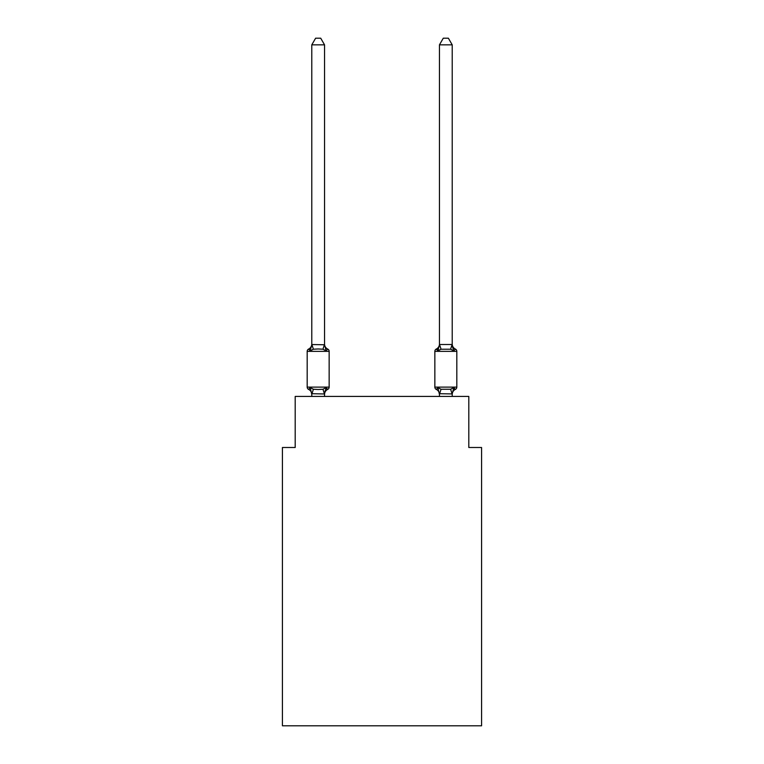 <?xml version="1.0" encoding="UTF-8"?>
<svg xmlns="http://www.w3.org/2000/svg" width="764" height="764" viewBox="0 0 764 764"><rect width="100%" height="100%" fill="white"/><g stroke="black" fill="none" stroke-linecap="round" stroke-linejoin="round"><path stroke-width="1.15" d="M481.578 725.8L481.578 447.494L468.809 447.494L468.809 396.43L295.19 396.43L295.19 447.494L282.422 447.494L282.422 725.8L481.578 725.8M326.152 387.606L327.708 389.401A2.55 2.55 0 0 0 329.15 387.109L329.15 351.364L329.15 387.109A2.55 2.55 0 0 1 327.708 389.401L326.152 387.606L327.708 389.401L326.152 387.606L327.708 389.401L326.152 387.606L327.708 389.401L326.152 387.606L327.708 389.401L326.152 387.606L327.708 389.401L326.152 387.606L327.708 389.401L326.152 387.606L327.708 389.401L326.152 387.606L327.708 389.401L326.152 387.606L327.708 389.401L326.152 387.606L327.708 389.401L326.152 387.606L324.452 393.966L311.788 393.699L311.788 394.453A5.615 5.615 0 0 0 308.627 389.401A2.55 2.55 0 0 1 307.185 387.109A2.55 2.55 0 0 0 308.627 389.401A2.55 2.55 0 0 1 307.185 387.109A2.55 2.55 0 0 0 308.627 389.401A2.55 2.55 0 0 1 307.185 387.109A2.55 2.55 0 0 0 308.627 389.401A2.55 2.55 0 0 1 307.185 387.109A2.55 2.55 0 0 0 308.627 389.401A2.55 2.55 0 0 1 307.185 387.109A2.55 2.55 0 0 0 308.627 389.401A2.55 2.55 0 0 1 307.185 387.109A2.55 2.55 0 0 0 308.627 389.401A2.55 2.55 0 0 1 307.185 387.109A2.55 2.55 0 0 0 308.627 389.401A2.55 2.55 0 0 1 307.185 387.109A2.55 2.55 0 0 0 308.627 389.401A2.55 2.55 0 0 1 307.185 387.109A2.55 2.55 0 0 0 308.627 389.401A2.55 2.55 0 0 1 307.185 387.109A2.55 2.55 0 0 0 308.627 389.401A2.55 2.55 0 0 1 307.185 387.109A2.55 2.55 0 0 0 308.627 389.401A2.55 2.55 0 0 1 307.185 387.109A2.55 2.55 0 0 0 308.627 389.401A2.55 2.55 0 0 1 307.185 387.109A2.55 2.55 0 0 0 308.627 389.401A2.55 2.55 0 0 1 307.185 387.109A2.55 2.55 0 0 0 308.627 389.401A2.55 2.55 0 0 1 307.185 387.109A2.55 2.55 0 0 0 308.627 389.401A2.55 2.55 0 0 1 307.185 387.109A2.55 2.55 0 0 0 308.627 389.401A2.55 2.55 0 0 1 307.185 387.109A2.55 2.55 0 0 0 308.627 389.401A2.55 2.55 0 0 1 307.185 387.109A2.55 2.55 0 0 0 308.627 389.401A2.55 2.55 0 0 1 307.185 387.109A2.55 2.55 0 0 0 308.627 389.401A2.55 2.55 0 0 1 307.185 387.109A2.55 2.55 0 0 0 308.627 389.401A2.55 2.55 0 0 1 307.185 387.109A2.55 2.55 0 0 0 308.627 389.401A2.55 2.55 0 0 1 307.185 387.109A2.55 2.55 0 0 0 308.627 389.401L310.194 387.606L308.627 389.401L310.194 387.606L308.627 389.401L310.194 387.606L308.627 389.401L310.194 387.606L308.627 389.401L310.194 387.606L308.627 389.401L310.194 387.606L308.627 389.401L310.194 387.606L308.627 389.401L310.194 387.606L308.627 389.401L310.194 387.606L308.627 389.401L310.194 387.606L308.627 389.401L310.194 387.606L308.627 389.401L310.194 387.606L313.383 389.248L318.168 389.506L322.952 389.248L326.152 387.606L327.708 389.401A2.55 2.55 0 0 0 329.15 387.109A2.55 2.55 0 0 1 327.708 389.401L326.982 389.048L327.708 389.401A2.55 2.55 0 0 0 329.15 387.109A2.55 2.55 0 0 1 327.708 389.401A2.55 2.55 0 0 0 329.15 387.109A2.55 2.55 0 0 1 327.708 389.401L326.982 389.048L327.708 389.401A2.55 2.55 0 0 0 329.15 387.109A2.55 2.55 0 0 1 327.708 389.401A2.55 2.55 0 0 0 329.15 387.109A2.55 2.55 0 0 1 327.708 389.401L326.982 389.048L327.708 389.401A2.55 2.55 0 0 0 329.15 387.109A2.55 2.55 0 0 1 327.708 389.401A2.55 2.55 0 0 0 329.15 387.109A2.55 2.55 0 0 1 327.708 389.401L326.982 389.048L327.708 389.401A2.55 2.55 0 0 0 329.15 387.109A2.55 2.55 0 0 1 327.708 389.401A2.55 2.55 0 0 0 329.15 387.109A2.55 2.55 0 0 1 327.708 389.401L326.982 389.048L327.708 389.401A2.55 2.55 0 0 0 329.15 387.109A2.55 2.55 0 0 1 327.708 389.401A2.55 2.55 0 0 0 329.15 387.109A2.55 2.55 0 0 1 327.708 389.401L326.982 389.048L327.708 389.401A2.55 2.55 0 0 0 329.15 387.109A2.55 2.55 0 0 1 327.708 389.401A2.55 2.55 0 0 0 329.15 387.109A2.55 2.55 0 0 1 327.708 389.401L326.982 389.048L327.708 389.401A2.55 2.55 0 0 0 329.15 387.109A2.55 2.55 0 0 1 327.708 389.401A2.55 2.55 0 0 0 329.15 387.109A2.55 2.55 0 0 1 327.708 389.401L326.982 389.048L327.708 389.401A2.55 2.55 0 0 0 329.15 387.109A2.55 2.55 0 0 1 327.708 389.401A2.55 2.55 0 0 0 329.15 387.109A2.55 2.55 0 0 1 327.708 389.401L326.982 389.048L327.708 389.401A2.55 2.55 0 0 0 329.15 387.109A2.55 2.55 0 0 1 327.708 389.401A2.55 2.55 0 0 0 329.15 387.109A2.55 2.55 0 0 1 327.708 389.401L326.982 389.048L327.708 389.401A2.55 2.55 0 0 0 329.15 387.109A2.55 2.55 0 0 1 327.708 389.401A2.55 2.55 0 0 0 329.15 387.109A2.55 2.55 0 0 1 327.708 389.401L326.982 389.048M329.15 387.109L307.185 387.109L307.185 351.364A2.55 2.55 0 0 1 308.627 349.062L310.194 350.857L308.627 349.062A2.55 2.55 0 0 0 307.185 351.364L329.15 351.364A2.55 2.55 0 0 0 327.708 349.062L326.152 350.857L327.708 349.062L326.152 350.857L327.708 349.062L326.152 350.857L327.708 349.062L326.152 350.857L327.708 349.062L326.152 350.857L327.708 349.062L326.152 350.857L327.708 349.062L326.152 350.857L327.708 349.062L326.152 350.857L327.708 349.062L326.152 350.857L327.708 349.062L326.152 350.857L327.708 349.062L326.152 350.857L327.708 349.062L326.152 350.857L327.708 349.062L326.152 350.857L327.708 349.062L326.152 350.857L327.708 349.062L326.152 350.857L327.708 349.062L326.152 350.857L327.708 349.062L326.152 350.857L327.708 349.062L326.152 350.857L327.708 349.062L326.152 350.857L327.708 349.062L326.152 350.857L327.708 349.062L326.152 350.857L327.708 349.062L326.152 350.857L322.952 349.215L318.168 348.967L313.383 349.215L310.194 350.857L308.627 349.062A2.55 2.55 0 0 0 307.185 351.364A2.55 2.55 0 0 1 308.627 349.062L309.353 349.415L308.627 349.062A2.55 2.55 0 0 0 307.185 351.364A2.55 2.55 0 0 1 308.627 349.062A2.55 2.55 0 0 0 307.185 351.364A2.55 2.55 0 0 1 308.627 349.062L309.353 349.415L308.627 349.062A2.55 2.55 0 0 0 307.185 351.364A2.55 2.55 0 0 1 308.627 349.062A2.55 2.55 0 0 0 307.185 351.364A2.55 2.55 0 0 1 308.627 349.062L309.353 349.415L308.627 349.062A2.55 2.55 0 0 0 307.185 351.364A2.55 2.55 0 0 1 308.627 349.062A2.55 2.55 0 0 0 307.185 351.364A2.55 2.55 0 0 1 308.627 349.062L309.353 349.415L308.627 349.062A2.55 2.55 0 0 0 307.185 351.364A2.55 2.55 0 0 1 308.627 349.062A2.55 2.55 0 0 0 307.185 351.364A2.55 2.55 0 0 1 308.627 349.062L309.353 349.415L308.627 349.062A2.55 2.55 0 0 0 307.185 351.364A2.55 2.55 0 0 1 308.627 349.062A2.55 2.55 0 0 0 307.185 351.364A2.55 2.55 0 0 1 308.627 349.062L309.353 349.415L308.627 349.062A2.55 2.55 0 0 0 307.185 351.364A2.55 2.55 0 0 1 308.627 349.062A2.55 2.55 0 0 0 307.185 351.364A2.55 2.55 0 0 1 308.627 349.062L309.353 349.415L308.627 349.062A2.55 2.55 0 0 0 307.185 351.364A2.55 2.55 0 0 1 308.627 349.062A2.55 2.55 0 0 0 307.185 351.364A2.55 2.55 0 0 1 308.627 349.062L309.353 349.415L308.627 349.062A2.55 2.55 0 0 0 307.185 351.364A2.55 2.55 0 0 1 308.627 349.062A2.55 2.55 0 0 0 307.185 351.364A2.55 2.55 0 0 1 308.627 349.062L309.353 349.415L308.627 349.062A2.55 2.55 0 0 0 307.185 351.364A2.55 2.55 0 0 1 308.627 349.062A2.55 2.55 0 0 0 307.185 351.364A2.55 2.55 0 0 1 308.627 349.062L309.353 349.415L308.627 349.062A2.55 2.55 0 0 0 307.185 351.364A2.55 2.55 0 0 1 308.627 349.062A2.55 2.55 0 0 0 307.185 351.364A2.55 2.55 0 0 1 308.627 349.062L309.353 349.415M324.547 44.837L311.788 44.837L315.618 38.2L320.718 38.2L324.547 44.837L324.547 344.765L326.152 350.857L327.708 349.062A5.615 5.615 0 0 1 324.547 344.01M324.547 393.699L325.149 390.69L324.547 393.699M437.4 349.778L436.292 349.062A2.55 2.55 0 0 0 434.85 351.364L456.815 351.364A2.55 2.55 0 0 0 455.373 349.062A5.615 5.615 0 0 1 452.212 344.01A5.615 5.615 0 0 0 455.373 349.062A2.55 2.55 0 0 1 456.815 351.364A2.55 2.55 0 0 0 455.373 349.062A5.615 5.615 0 0 1 452.212 344.01A5.615 5.615 0 0 0 455.373 349.062A2.55 2.55 0 0 1 456.815 351.364A2.55 2.55 0 0 0 455.373 349.062A5.615 5.615 0 0 1 452.212 344.01A5.615 5.615 0 0 0 455.373 349.062A2.55 2.55 0 0 1 456.815 351.364A2.55 2.55 0 0 0 455.373 349.062A5.615 5.615 0 0 1 452.212 344.01A5.615 5.615 0 0 0 455.373 349.062A2.55 2.55 0 0 1 456.815 351.364A2.55 2.55 0 0 0 455.373 349.062A5.615 5.615 0 0 1 452.212 344.01A5.615 5.615 0 0 0 455.373 349.062A2.55 2.55 0 0 1 456.815 351.364A2.55 2.55 0 0 0 455.373 349.062A5.615 5.615 0 0 1 452.212 344.01A5.615 5.615 0 0 0 455.373 349.062A2.55 2.55 0 0 1 456.815 351.364A2.55 2.55 0 0 0 455.373 349.062A5.615 5.615 0 0 1 452.212 344.01A5.615 5.615 0 0 0 455.373 349.062A2.55 2.55 0 0 1 456.815 351.364A2.55 2.55 0 0 0 455.373 349.062A5.615 5.615 0 0 1 452.212 344.01A5.615 5.615 0 0 0 455.373 349.062A2.55 2.55 0 0 1 456.815 351.364A2.55 2.55 0 0 0 455.373 349.062A5.615 5.615 0 0 1 452.212 344.01A5.615 5.615 0 0 0 455.373 349.062A2.55 2.55 0 0 1 456.815 351.364A2.55 2.55 0 0 0 455.373 349.062A5.615 5.615 0 0 1 452.212 344.01A5.615 5.615 0 0 0 455.373 349.062A2.55 2.55 0 0 1 456.815 351.364A2.55 2.55 0 0 0 455.373 349.062A5.615 5.615 0 0 1 452.212 344.01A5.615 5.615 0 0 0 455.373 349.062L453.806 350.857L452.479 346.694L453.806 350.857L452.479 346.694L453.806 350.857L452.479 346.694L453.806 350.857L452.479 346.694L453.806 350.857L452.479 346.694L453.806 350.857L452.479 346.694L453.806 350.857L452.479 346.694L453.806 350.857L452.479 346.694L453.806 350.857L452.479 346.694L453.806 350.857L452.479 346.694L453.806 350.857L452.479 346.694L453.806 350.857L455.373 349.062A2.55 2.55 0 0 1 456.815 351.364L456.815 387.109A2.55 2.55 0 0 1 455.373 389.401L453.806 387.606L454.647 389.048M452.212 396.43L452.212 393.928L439.453 393.699L439.453 394.453L437.848 387.606L436.292 389.401A2.55 2.55 0 0 1 434.85 387.109A2.55 2.55 0 0 0 436.292 389.401A5.615 5.615 0 0 1 439.453 394.453A5.615 5.615 0 0 0 436.292 389.401A2.55 2.55 0 0 1 434.85 387.109A2.55 2.55 0 0 0 436.292 389.401L437.848 387.606L436.292 389.401A2.55 2.55 0 0 1 434.85 387.109A2.55 2.55 0 0 0 436.292 389.401L437.848 387.606L436.292 389.401A5.615 5.615 0 0 1 439.453 394.453A5.615 5.615 0 0 0 436.292 389.401A2.55 2.55 0 0 1 434.85 387.109A2.55 2.55 0 0 0 436.292 389.401L437.848 387.606L436.292 389.401A2.55 2.55 0 0 1 434.85 387.109A2.55 2.55 0 0 0 436.292 389.401L437.848 387.606L436.292 389.401A5.615 5.615 0 0 1 439.453 394.453A5.615 5.615 0 0 0 436.292 389.401A2.55 2.55 0 0 1 434.85 387.109A2.55 2.55 0 0 0 436.292 389.401L437.848 387.606L436.292 389.401A2.55 2.55 0 0 1 434.85 387.109A2.55 2.55 0 0 0 436.292 389.401L437.848 387.606L436.292 389.401A5.615 5.615 0 0 1 439.453 394.453A5.615 5.615 0 0 0 436.292 389.401A2.55 2.55 0 0 1 434.85 387.109A2.55 2.55 0 0 0 436.292 389.401L437.848 387.606L436.292 389.401A2.55 2.55 0 0 1 434.85 387.109A2.55 2.55 0 0 0 436.292 389.401L437.848 387.606L436.292 389.401A5.615 5.615 0 0 1 439.453 394.453A5.615 5.615 0 0 0 436.292 389.401A2.55 2.55 0 0 1 434.85 387.109A2.55 2.55 0 0 0 436.292 389.401L437.848 387.606L436.292 389.401A2.55 2.55 0 0 1 434.85 387.109A2.55 2.55 0 0 0 436.292 389.401L437.848 387.606L436.292 389.401A5.615 5.615 0 0 1 439.453 394.453A5.615 5.615 0 0 0 436.292 389.401A2.55 2.55 0 0 1 434.85 387.109A2.55 2.55 0 0 0 436.292 389.401L437.848 387.606L436.292 389.401A2.55 2.55 0 0 1 434.85 387.109A2.55 2.55 0 0 0 436.292 389.401L437.848 387.606L436.292 389.401A5.615 5.615 0 0 1 439.453 394.453A5.615 5.615 0 0 0 436.292 389.401A2.55 2.55 0 0 1 434.85 387.109A2.55 2.55 0 0 0 436.292 389.401L437.848 387.606L436.292 389.401A2.55 2.55 0 0 1 434.85 387.109A2.55 2.55 0 0 0 436.292 389.401L437.848 387.606L436.292 389.401A5.615 5.615 0 0 1 439.453 394.453A5.615 5.615 0 0 0 436.292 389.401A2.55 2.55 0 0 1 434.85 387.109A2.55 2.55 0 0 0 436.292 389.401L437.848 387.606L436.292 389.401A2.55 2.55 0 0 1 434.85 387.109A2.55 2.55 0 0 0 436.292 389.401L437.848 387.606L436.292 389.401A5.615 5.615 0 0 1 439.453 394.453A5.615 5.615 0 0 0 436.292 389.401A2.55 2.55 0 0 1 434.85 387.109A2.55 2.55 0 0 0 436.292 389.401L437.848 387.606L436.292 389.401A2.55 2.55 0 0 1 434.85 387.109A2.55 2.55 0 0 0 436.292 389.401L437.848 387.606L436.292 389.401A5.615 5.615 0 0 1 439.453 394.453A5.615 5.615 0 0 0 436.292 389.401A2.55 2.55 0 0 1 434.85 387.109A2.55 2.55 0 0 0 436.292 389.401L437.848 387.606L436.292 389.401A2.55 2.55 0 0 1 434.85 387.109A2.55 2.55 0 0 0 436.292 389.401L437.848 387.606L436.292 389.401A5.615 5.615 0 0 1 439.453 394.453A5.615 5.615 0 0 0 436.292 389.401A2.55 2.55 0 0 1 434.85 387.109A2.55 2.55 0 0 0 436.292 389.401L437.848 387.606L441.048 389.248L450.617 389.248L453.806 387.606L455.373 389.401A2.55 2.55 0 0 0 456.815 387.109A2.55 2.55 0 0 1 455.373 389.401L453.806 387.606L455.373 389.401A2.55 2.55 0 0 0 456.815 387.109A2.55 2.55 0 0 1 455.373 389.401L453.806 387.606L455.373 389.401A2.55 2.55 0 0 0 456.815 387.109A2.55 2.55 0 0 1 455.373 389.401L453.806 387.606L455.373 389.401A2.55 2.55 0 0 0 456.815 387.109A2.55 2.55 0 0 1 455.373 389.401L453.806 387.606L455.373 389.401A2.55 2.55 0 0 0 456.815 387.109A2.55 2.55 0 0 1 455.373 389.401L453.806 387.606L455.373 389.401A2.55 2.55 0 0 0 456.815 387.109A2.55 2.55 0 0 1 455.373 389.401L453.806 387.606L455.373 389.401A2.55 2.55 0 0 0 456.815 387.109A2.55 2.55 0 0 1 455.373 389.401L453.806 387.606L455.373 389.401A2.55 2.55 0 0 0 456.815 387.109A2.55 2.55 0 0 1 455.373 389.401L453.806 387.606L455.373 389.401A2.55 2.55 0 0 0 456.815 387.109A2.55 2.55 0 0 1 455.373 389.401L453.806 387.606L455.373 389.401A2.55 2.55 0 0 0 456.815 387.109A2.55 2.55 0 0 1 455.373 389.401L453.806 387.606L455.373 389.401A2.55 2.55 0 0 0 456.815 387.109L434.85 387.109L434.85 351.364A2.55 2.55 0 0 1 436.292 349.062L437.018 349.415M452.212 394.453L452.212 394.453A5.615 5.615 0 0 1 455.373 389.401M452.212 344.535L452.212 44.837L439.453 44.837L439.453 344.765L437.848 350.857L438.45 348.842L437.848 350.857L436.292 349.062L437.848 350.857L436.292 349.062L437.848 350.857L436.292 349.062L437.848 350.857L436.292 349.062L437.848 350.857L436.292 349.062L437.848 350.857L436.292 349.062L437.848 350.857L436.292 349.062L437.848 350.857L436.292 349.062L437.848 350.857L436.292 349.062L437.848 350.857L436.292 349.062L437.848 350.857L438.45 348.842L437.848 350.857L438.45 348.842L437.848 350.857L438.45 348.842L437.848 350.857L438.45 348.842L437.848 350.857L438.45 348.842L437.848 350.857L438.45 348.842L437.848 350.857L438.45 348.842L437.848 350.857L438.45 348.842L437.848 350.857L438.45 348.842L437.848 350.857L438.45 348.842L437.848 350.857L441.048 349.215L439.548 344.507L452.116 344.507L453.806 350.857L450.617 349.215L441.048 349.215M311.788 44.837L311.788 344.535L324.547 344.765M439.453 396.43L439.453 393.699M308.627 349.062A5.615 5.615 0 0 0 311.788 344.01L311.788 344.535M324.547 396.43L324.547 393.928M311.788 396.43L311.788 393.928M310.194 387.606L311.788 394.453M327.708 389.401A5.615 5.615 0 0 0 324.547 394.453M310.194 350.857L311.788 344.765M453.806 387.606L452.212 393.928M437.848 387.606L436.292 389.401M439.453 344.01A5.615 5.615 0 0 1 436.292 349.062M439.453 44.837L443.282 38.2L448.382 38.2L452.212 44.837M313.383 389.248L311.884 393.966M322.952 389.248L324.452 393.966M311.884 344.507L313.383 349.215M324.452 344.507L322.952 349.215M452.116 393.966L450.617 389.248M439.548 393.966L441.048 389.248M450.617 349.215L452.116 344.507"/></g></svg>
